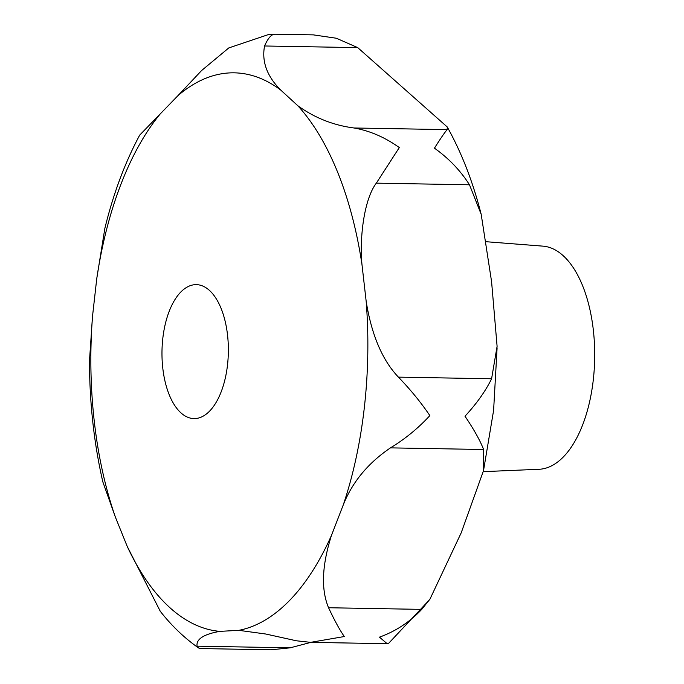 <?xml version="1.0" encoding="UTF-8"?>
<svg xmlns="http://www.w3.org/2000/svg" width="684" height="684" viewBox="0 0 684 684"><rect width="100%" height="100%" fill="white"/><g stroke="black" fill="none" stroke-linecap="round" stroke-linejoin="round"><path stroke-width="1.03" d="M310.912 642.361L290.238 647.816L271.086 649.8L200.352 648.552L198.617 647.987L197.069 646.175C196.043 639.164 203.644 634.222 219.88 631.366L238.853 630.34L265.76 634.017L296.352 640.78L310.63 642.353L344.317 636.53C339.939 630.383 334.69 620.79 328.568 607.743C320.933 589.54 321.907 565.411 331.483 535.35L343.308 504.801C352.371 482.032 368.086 463.051 390.47 447.866C405.056 439.025 418.18 428.278 429.851 415.598C421.07 402.585 410.597 389.76 398.421 377.132C382.365 360.263 371.617 335.032 366.179 301.43L361.956 264.366C359.365 236.023 364.521 198.651 376.32 183.15L399.311 147.564C385.032 137.339 369.933 130.806 354.021 127.985C333.459 125.326 314.734 117.922 297.848 105.755L280.748 90.083C266.991 76.3 261.596 61.594 264.571 45.982C268.239 37.586 271.95 33.67 275.703 34.243M187.775 286.75A66.981 33.183 91 0 1 196.342 284.647A66.981 33.183 91 0 1 228.217 343.513A66.981 33.183 91 0 1 202.558 416.479A66.981 33.183 91 0 1 193.982 418.582A66.981 33.183 91 0 1 162.117 359.716A66.981 33.183 91 0 1 187.775 286.75M280.748 90.083A279.423 138.442 -89 0 0 198.522 81.601A279.423 138.442 -89 0 0 177.934 95.666L201.566 70.572L228.807 47.923L268.308 34.619L275.113 34.2L313.392 34.875L336.348 38.236L357.732 47.623L447.259 126.976L447.191 129.627C444.908 132.132 440.658 138.313 434.451 148.18C448.755 158.355 460.435 170.555 469.489 184.791L481.185 214.314L491.582 281.654L497.097 346.318L491.591 378.774C485.563 391.077 476.697 403.56 464.992 416.223C473.807 429.253 480.023 440.351 483.631 449.508L483.52 470.626L461.204 532.819L429.997 599.064L421.737 609.384C409.656 622.107 395.566 631.366 379.458 637.146L387.17 643.704L388.82 643.148L429.441 599.859M483.28 471.652L539.06 469.275A111.629 55.31 -89 0 0 551.689 465.795A111.629 55.31 -89 0 0 594.533 345.839A111.629 55.31 -89 0 0 542.993 246.146L486.521 241.743M177.934 95.666L139.681 135.133C124.89 162.783 113.279 193.863 104.857 228.388L96.735 278.764L92.52 316.29L89.467 361.075M89.467 359.861C89.484 402.346 93.93 442.984 102.805 481.793L115.408 517.172L127.233 546.439L160.304 611.325M238.853 630.34A279.423 138.442 -89 0 0 260.185 622.833A279.423 138.442 -89 0 0 331.483 535.35M343.308 504.801A279.423 138.442 -89 0 0 366.179 301.43M361.956 264.366A279.423 138.442 -89 0 0 297.848 105.755M483.631 449.508L390.47 447.866M421.737 609.384L328.568 607.743M491.591 378.774L398.421 377.132M469.489 184.791L376.32 183.15M447.191 129.627L354.021 127.985M357.732 47.623L264.571 45.982M290.238 647.816L197.069 646.175M160.843 113.193A279.423 138.442 -89 0 0 96.735 278.764M92.52 316.29A279.423 138.442 -89 0 0 115.408 517.172M127.233 546.439A279.423 138.442 -89 0 0 219.88 631.366M447.259 126.976C461.614 152.737 472.926 181.841 481.185 214.314M497.097 347.805L493.609 410.34L483.52 470.626M310.63 642.353L387.17 643.704M159.808 610.692C171.214 625.407 184.15 637.839 198.617 647.987"/></g></svg>

